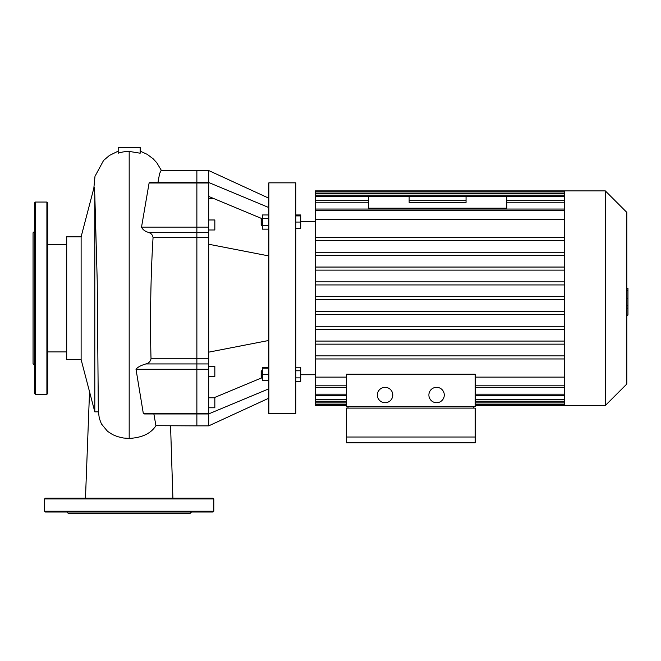 <?xml version="1.0" encoding="UTF-8"?>
<svg xmlns="http://www.w3.org/2000/svg" width="661" height="661" viewBox="0 0 661 661"><rect width="100%" height="100%" fill="white"/><g stroke="black" fill="none" stroke-linecap="round" stroke-linejoin="round"><path stroke-width="0.99" d="M409.142 209.041L409.142 208.215M466.055 209.041L466.055 208.215M466.055 196.672L466.055 202.448L409.142 202.448L409.142 196.672L368.375 196.672L368.375 208.215L506.813 208.215L506.813 196.672L409.142 196.672M268.853 398.178L208.686 425.866L208.686 170.53L268.853 198.217M208.686 182.486L268.853 207.579M208.686 196.433L261.64 218.51M208.686 413.91L268.853 388.817M213.924 397.782L261.64 377.885M208.686 352.156L268.853 340.456M208.686 244.24L268.853 255.939M261.169 222.063L261.169 225.137L261.938 225.905L261.938 218.213L261.169 218.981L261.169 222.063M268.853 214.957L262.392 214.957L262.392 229.169L268.853 229.169M268.853 218.51L262.392 218.51M268.853 225.616L262.392 225.616M295.773 215.907L300.697 215.907L300.697 214.957L295.773 214.957M295.773 228.21L300.697 228.21L300.697 215.907M295.773 222.063L300.697 222.063M268.853 367.227L262.392 367.227L262.392 380.488L268.853 380.488M261.169 371.259L261.169 377.414L261.938 378.183L261.938 370.49L261.169 371.259M262.392 378.183L261.938 378.183M268.853 368.185L262.392 368.185M268.853 374.333L262.392 374.333M295.773 367.227L300.697 367.227L300.697 370.78L295.773 370.78M295.773 377.885L300.697 377.885L300.697 370.78M295.773 381.438L300.697 381.438L300.697 377.885M268.853 182.833L268.853 413.563L295.773 413.563L295.773 182.833L268.853 182.833M208.686 229.97L214.833 229.97L214.833 219.973L208.686 219.973M208.686 198.614L213.924 198.614M208.686 376.423L214.833 376.423L214.833 366.425L208.686 366.425M208.686 407.779L214.833 407.779L214.833 397.782L208.686 397.782M98.34 411.068L99.307 418.347L101.414 423.916L107.528 431.311L112.725 434.674L117.551 436.64L123.615 438.028L129.184 438.417C142.008 437.756 150.923 433.517 155.922 425.684L196.871 425.866L196.871 413.968L144.577 413.968L143.305 413.398L136.009 369.276C137.546 367.219 140.834 365.434 145.866 363.93C148.651 363.286 150.369 361.567 151.022 358.774C149.948 321.758 150.7 274.538 153.063 237.621C152.683 234.994 151.195 233.275 148.618 232.465C144.999 231.358 142.636 229.574 141.52 227.12L149.105 182.998L150.088 182.428L196.871 182.428L196.871 237.621L196.871 170.53L208.686 170.53M208.686 413.398L196.871 413.398L196.871 413.968L196.871 369.276L196.871 413.398L143.305 413.398M145.866 363.93L196.871 363.93L196.871 369.276L196.871 358.774L196.871 363.93L208.686 363.93M208.686 358.774L196.871 358.774L196.871 237.621L208.686 237.621M148.758 512.011L162.598 512.011M45.353 512.011L213.024 512.011L213.792 511.242L44.584 511.242L45.353 512.011L95.779 512.011M66.893 512.011L68.43 513.547L189.947 513.547L191.483 512.011M213.792 511.242L213.792 498.931L213.024 498.163L45.353 498.163L44.584 498.931L213.792 498.931M34.587 230.896L34.587 216.279M34.587 274.604L34.587 259.988M34.587 336.408L34.587 323.931M35.355 394.336L35.355 202.059L46.898 202.059L46.898 394.336L35.355 394.336L34.587 393.568L34.587 372.804M34.587 365.5L33.05 363.575L33.05 232.821L34.587 231.284M34.587 393.568L34.587 202.828L35.355 202.059M46.898 394.336L47.666 393.568L47.666 202.828L46.898 202.059M626.793 288.237L627.95 288.237L627.95 308.158L626.793 308.158M627.95 305.762L626.793 305.762M627.95 308.158L627.95 315.066L626.793 315.066M627.95 315.066L626.793 315.487M385.082 387.329A7.692 7.692 0 0 1 391.742 398.872A7.692 7.692 0 0 1 378.423 398.872A7.692 7.692 0 0 1 385.082 387.329M436.582 387.329A7.692 7.692 0 0 1 443.242 398.872A7.692 7.692 0 0 1 429.923 398.872A7.692 7.692 0 0 1 436.582 387.329M473.664 408.101L473.664 406.556M348 406.556L348 408.101M475.209 437.02L475.209 408.101L346.455 408.101L346.455 437.02L475.209 437.02L475.209 442.787L346.455 442.787L346.455 437.02M346.455 374.2L346.455 406.556L475.209 406.556L475.209 374.2L346.455 374.2M346.455 402.904L315.314 402.904L315.314 405.49L346.455 405.49M315.314 402.904L315.314 358.956L564.502 358.956M564.502 377.117L475.209 377.117M346.455 377.117L315.314 377.117M605.336 405.49L626.793 384.033L626.793 212.363L605.336 190.905L605.336 405.49L475.209 405.49M605.336 190.905L564.502 190.905L564.502 405.49M564.502 344.15L315.314 344.15L315.314 358.956M564.502 329.343L315.314 329.343L315.314 344.15M564.502 314.545L315.314 314.545L315.314 329.343M564.502 299.739L315.314 299.739L315.314 314.545M564.502 284.932L315.314 284.932L315.314 299.739M564.502 270.126L315.314 270.126L315.314 281.85L564.502 281.85M564.502 190.905L315.314 190.905L315.314 219.278L564.502 219.278M315.314 219.278L315.314 237.439L564.502 237.439M564.502 255.32L315.314 255.32L315.314 267.052L564.502 267.052M564.502 240.513L315.314 240.513L315.314 252.246L564.502 252.246M564.502 296.657L315.314 296.657M564.502 311.463L315.314 311.463M564.502 326.27L315.314 326.27M564.502 341.076L315.314 341.076M564.502 355.882L315.314 355.882M315.314 240.513L315.314 237.439M315.314 284.932L315.314 281.85M315.314 270.126L315.314 267.052M315.314 255.32L315.314 252.246M208.686 182.428L196.871 182.428L196.871 170.53L161.094 170.53L159.607 173.537L157.962 182.428M129.184 151.419L140.173 153.203L140.173 147.453L118.195 147.453L118.195 153.203A35.231 34.893 -89.3 0 1 129.184 151.419L129.184 438.417M153.881 413.968L155.922 425.684M151.022 358.774L196.871 358.774L196.871 237.621L153.063 237.621M81.121 359.609L81.121 236.787L94.151 187.038L94.804 195.127L94.804 411.853L81.121 359.609L66.695 359.609L66.695 236.787L81.121 236.787M98.332 411.002L97.225 281.016L94.804 195.127M208.686 425.866L196.871 425.866L196.871 413.968L208.686 413.968M149.105 182.998L208.686 182.998M208.686 227.12L141.52 227.12M208.686 232.465L148.618 232.465M136.009 369.276L208.686 369.276M627.95 298.218L626.793 298.218M627.95 290.633L626.793 290.633M564.502 402.904L475.209 402.904M564.502 399.723L475.209 399.723M346.455 399.723L315.314 399.723M564.502 385.809L475.209 385.809M346.455 385.809L315.314 385.809M564.502 394.171L475.209 394.171M346.455 394.171L315.314 394.171M564.502 193.491L315.314 193.491M564.502 196.672L506.813 196.672M368.375 196.672L315.314 196.672M564.502 202.225L506.813 202.225M466.055 202.225L409.142 202.225M368.375 202.225L315.314 202.225M564.502 210.586L315.314 210.586M262.392 218.213L261.938 218.213M262.392 225.905L261.938 225.905M262.392 370.49L261.938 370.49M44.584 511.242L44.584 498.931M315.314 221.675L300.697 221.675M315.314 374.721L300.697 374.721M475.209 404.449L564.502 404.449M315.314 404.449L346.455 404.449M475.209 401.26L564.502 401.26M315.314 401.26L346.455 401.26M475.209 395.708L564.502 395.708M315.314 395.708L346.455 395.708M475.209 387.354L564.502 387.354M315.314 387.354L346.455 387.354M564.502 209.041L315.314 209.041M564.502 195.135L315.314 195.135M564.502 200.688L506.813 200.688M466.055 200.688L409.142 200.688M368.375 200.688L315.314 200.688M564.502 191.946L315.314 191.946M161.441 170.53L156.806 162.771L153.187 158.83L147.196 154.335L140.173 151.138M170.563 425.866L172.901 498.163M89.532 391.742L85.476 498.163M98.398 411.853L94.804 411.853M118.195 151.138L109.453 155.434L103.57 160.449L94.994 176.313L93.829 188.278M66.695 244.479L47.666 244.479M66.695 351.916L47.666 351.916"/></g></svg>
